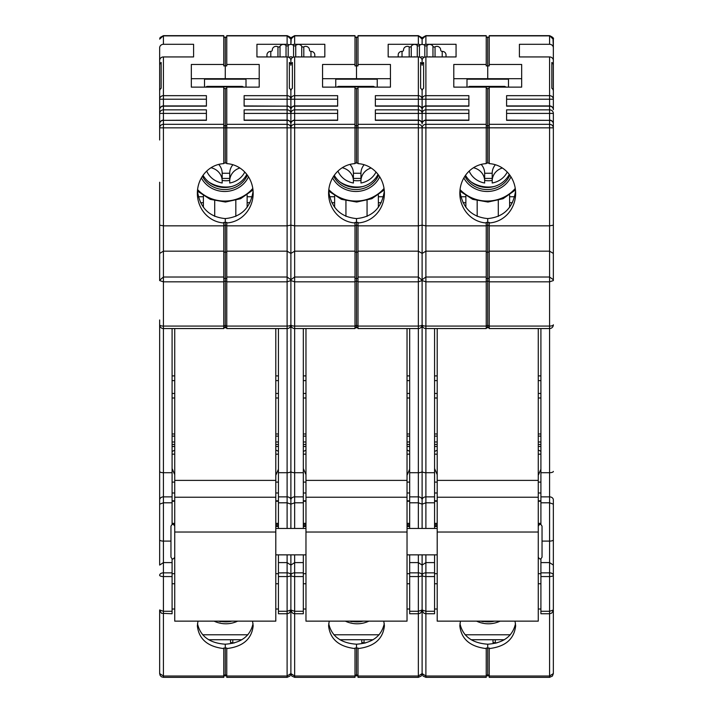 <?xml version="1.0" encoding="UTF-8"?>
<svg xmlns="http://www.w3.org/2000/svg" width="713" height="713" viewBox="0 0 713 713"><rect width="100%" height="100%" fill="white"/><g stroke="black" fill="none" stroke-linecap="round" stroke-linejoin="round"><path stroke-width="1.07" d="M538.27 526.194C539.527 523.761 540.784 523.761 542.04 526.194L542.04 557.12C540.784 559.553 539.527 559.553 538.27 557.12M174.73 557.12C173.473 559.553 172.216 559.553 170.96 557.12L170.96 526.194C172.216 523.761 173.473 523.761 174.73 526.194M266.965 56.933L266.965 54.919A3.77 3.547 0 0 1 270.788 51.372A1.506 1.417 180 0 0 272.313 49.972A3.77 3.547 0 0 1 277.954 46.835A1.506 1.417 180 0 0 280.022 46.283A3.77 3.547 0 0 1 286.029 45.489A1.506 1.417 180 0 0 288.186 45.489A3.77 3.547 0 0 1 293.578 45.489A1.506 1.417 180 0 0 295.735 45.489A3.77 3.547 0 0 1 301.733 46.283A1.506 1.417 180 0 0 303.809 46.835A3.77 3.547 0 0 1 309.451 49.946A1.506 1.417 180 0 0 310.975 51.372A3.77 3.547 0 0 1 314.789 54.919L314.789 56.933M299.415 56.933A3.77 3.547 180 0 0 297.428 56.933M292.883 57.352A3.77 3.547 180 0 0 288.881 57.352M284.327 56.933A3.77 3.547 180 0 0 282.348 56.933M220.807 621.139L220.807 621.691A20.739 19.492 180 0 1 218.436 621.139A20.739 19.492 180 0 0 220.807 621.691L220.807 621.139M228.347 621.691L228.347 621.139L228.347 621.691A20.739 19.492 180 0 0 230.718 621.139A20.739 19.492 180 0 1 228.347 621.691L228.347 621.139L228.347 621.691M214.702 200.781L214.702 216.369M203.392 207.323L203.392 195.852M275.797 369.86L275.797 369.182M275.797 328.559L275.797 621.139L174.73 621.139L174.73 532.032L275.797 532.032M247.135 195.041L247.135 207.323M235.825 216.369L235.825 200.451M174.73 532.032L174.73 328.559M275.797 480.384L174.73 480.384M244.764 172.047A20.739 19.492 180 0 1 229.72 183.009L229.72 181.004A14.492 13.618 0 0 1 239.898 168.001M229.72 181.004L229.72 178.419L222.18 178.419L222.18 173.259A14.492 13.618 180 0 0 218.713 164.427M229.72 183.009L229.72 173.259L222.18 173.259M206.708 171.111A20.739 19.492 180 0 0 222.18 183.009L222.18 180.425A20.739 19.492 180 0 0 229.72 180.425M211.021 167.751A14.492 13.618 0 0 1 222.18 181.004L222.18 180.425M231.716 186.512A30.169 28.351 0 0 1 208.731 181.958M232.919 164.73A14.492 13.618 180 0 0 229.72 173.259M246.003 87.129L246.003 78.697M204.524 87.129L204.524 78.697M246.003 79.179L204.524 79.179M203.045 175.318A24.509 23.03 180 0 0 225.219 187.483A24.509 23.03 180 0 0 246.778 174.373M243.757 87.129L243.686 87.075A1.506 1.301 128.1 0 0 242.759 86.843L242.001 86.719M207.314 86.719L206.556 86.843A1.506 1.301 -128.1 0 0 205.62 87.075L207.171 86.398M172.091 482.104L174.73 482.104M172.091 523.369L174.73 523.369M172.091 380.608L174.73 380.608M223.757 648.598L223.757 677.35L163.42 677.35L161.423 676.78L160.149 675.461L159.65 673.571L159.65 610.239M197.964 621.139L197.358 625.862C198.838 639.098 207.643 646.664 223.766 648.58L223.757 648.028L225.263 648.064L225.263 675.042L225.263 644.204C209.586 643.126 200.335 636.272 197.492 623.661M172.091 609.009L174.73 609.009M253.035 623.661C250.192 636.272 240.941 643.126 225.263 644.204L225.263 648.064L226.77 648.037L226.77 648.58C242.883 646.664 251.689 639.098 253.168 625.862L252.562 621.139M193.588 56.933L193.588 44.295L193.588 56.933L163.42 56.933L163.42 105.925L206.405 105.925L206.405 99.214L159.65 99.214L159.65 127.627L159.65 99.214A3.77 3.547 0 0 1 163.42 95.667L206.405 95.667L206.405 106.148L163.42 106.148L163.42 109.855L206.405 109.855L206.405 120.337L163.42 120.337L163.42 225.834L223.757 225.834L223.757 328.559L163.42 328.559L163.42 326.082L223.757 326.082M159.65 197.947L159.65 280.343L159.65 225.174L163.42 225.834L163.42 251.172L223.757 251.172M160.042 37.718L159.659 39.117L163.42 35.65L223.757 35.65L223.757 64.473L191.325 64.473L191.325 87.129L223.757 87.129L223.757 163.616A29.696 27.905 -90 0 0 197.358 193.294A29.696 27.905 -90 0 0 223.757 222.946L223.757 225.834M226.77 327.73L223.757 327.82M193.588 44.295L163.42 44.295A3.77 3.547 180 0 0 159.65 47.842L159.65 60.48A3.77 3.547 0 0 1 163.42 56.933M226.77 163.09A29.696 27.905 -90 0 0 225.263 163.045L225.263 88.546L225.263 163.045A29.696 27.905 -90 0 0 223.757 163.09M252.99 189.961L240.584 198.722L225.486 202.037L210.237 199.346L197.439 191.102C200.023 207.911 209.301 217.082 225.263 218.579L225.263 225.566L225.263 218.579C241.226 217.082 250.504 207.911 253.097 191.084M223.757 222.42L223.757 222.946L223.757 222.403L226.77 222.394L226.77 222.946A29.696 27.905 -90 0 0 253.168 193.294A29.696 27.905 -90 0 0 226.761 163.633L226.77 87.129L259.202 87.129L259.202 64.473L226.77 64.473L226.77 35.65L287.107 35.65C290.316 37.005 291.572 38.154 290.877 39.099L290.485 37.718M223.757 64.473L223.757 65.89L225.263 65.89L225.263 37.156L225.263 78.697L191.325 78.697M259.202 78.697L225.263 78.697L225.263 65.89L226.77 65.89L226.77 64.473M172.091 492.986L174.73 492.986M172.091 500.811L174.73 500.811M172.091 397.997L174.73 397.997M172.091 393.46L174.73 393.46M200.567 202.697L203.392 202.697M225.263 326.919L225.263 225.566L223.757 225.566M230.54 639.73L230.54 642.538L234.319 642.974M172.091 558.849L172.091 562.593L163.42 562.593L159.65 565.079L159.65 319.959M159.65 225.174L159.65 182.243M159.65 123.884A3.77 3.547 0 0 1 163.42 120.337L206.405 120.114L206.405 113.403L163.42 113.403L163.42 120.114A3.77 3.77 0 0 0 159.65 123.884L159.65 139.998M159.65 113.403L163.42 113.403L163.42 109.855A3.77 3.547 180 0 0 159.65 113.403L159.65 109.695A3.77 3.547 -0 0 1 163.42 106.148L163.42 105.925A3.77 3.77 0 0 0 159.65 109.695M159.65 99.214L159.65 91.095A3.77 3.547 0 0 1 161.156 88.26L161.156 62.468A3.77 3.547 180 0 0 159.65 65.302L159.65 91.095M159.65 550.516L159.65 565.079M159.65 541.827L159.65 499.902A3.77 3.021 0 0 1 163.42 496.872L163.42 502.799L172.091 502.799L172.091 496.872L163.42 496.872L163.42 472.71L172.091 472.71L172.091 496.872M172.091 572.851L172.091 576.559L163.42 576.559A3.77 1.292 180 0 1 159.65 575.275A3.77 2.424 180 0 1 163.42 572.851L172.091 572.851L172.091 562.593M159.65 609.971L163.42 611.282L163.42 677.35M225.263 675.71L225.263 675.042L225.263 675.844L223.757 675.844M159.65 494.082L159.65 474.751M159.65 472.434L159.65 453.094M159.65 65.302L159.65 60.48M172.091 576.559L172.091 613.75L161.646 613.314M172.091 328.559L172.091 472.71M172.091 502.799L172.091 524.465M172.091 501.257L174.73 501.257M159.65 253.427L163.42 251.172L163.42 281.84L159.65 280.565M198.357 196.743L203.392 196.743M223.757 88.546L226.77 88.546M161.156 88.26L161.156 62.468M159.667 610.364L161.29 613.091M223.757 676.013L163.42 676.013L159.65 673.571M223.757 124.312L163.42 124.312C161.12 124.517 159.864 125.693 159.65 127.85L287.107 127.832L287.107 120.337L244.122 120.337L244.122 109.855L287.107 109.855L287.107 106.148L244.122 106.148L244.122 95.667L287.107 95.667A3.77 3.547 0 0 1 290.886 99.214L290.886 280.343L290.886 253.427L287.107 251.172L287.107 127.832L290.886 127.85C290.663 125.693 289.407 124.517 287.107 124.312L226.77 124.312M223.757 277.027L163.42 277.027L159.659 280.218M225.263 327.82L225.263 327.053L226.77 327.053M172.091 611.282L163.42 611.282L163.42 502.799L159.65 504.144M226.77 225.566L225.263 225.566L225.263 252.072L223.757 252.072M223.757 648.055L223.757 648.58M278.435 528.458L278.435 502.799L287.107 502.799L287.107 496.872L278.435 496.872L278.435 472.71L287.107 472.71L287.107 328.559L226.77 328.559L226.77 222.946M290.886 453.094L290.886 471.418A3.77 1.292 0 0 1 287.107 472.71L287.107 496.872A3.77 3.021 0 0 1 290.886 499.902L290.886 280.628L290.886 528.458L290.886 504.144L287.107 502.799L287.107 528.458M290.877 280.619L290.752 279.63L287.107 277.027L287.107 251.172L226.77 251.172M290.886 123.884A3.77 3.77 0 0 0 287.107 120.114L287.107 120.337A3.77 3.547 180 0 1 290.886 123.884A3.77 3.547 0 0 1 294.656 120.337L337.641 120.114L337.641 113.403L294.656 113.403L294.656 120.114A3.77 3.77 0 0 0 290.886 123.884L290.886 109.695A3.77 3.77 0 0 0 287.107 105.925L287.107 56.933A3.77 3.547 0 0 1 290.886 60.48L290.886 65.302A3.77 3.547 180 0 0 289.371 62.468L289.371 88.26A3.77 3.547 0 0 1 290.886 91.095L290.886 99.214A3.77 3.547 0 0 1 294.656 95.667L337.641 95.667L337.641 106.148L294.656 106.148L294.656 109.855L337.641 109.855L337.641 120.337L294.656 120.337L294.656 281.84L290.886 280.565L287.107 281.84L287.107 277.027L226.77 277.027M275.797 523.369L278.435 523.369M275.797 482.104L278.435 482.104M275.797 380.608L278.435 380.608M287.107 56.933L256.938 56.933L256.938 44.295L256.938 56.933M289.113 44.839A3.77 3.547 180 0 0 287.107 44.295L256.938 44.295M226.77 225.834L287.107 225.834L290.886 225.174L290.886 127.85C291.1 125.693 292.357 124.517 294.656 124.312L354.994 124.312L354.994 163.616A29.696 27.905 -90 0 0 328.595 193.294A29.696 27.905 -90 0 0 354.994 222.946L354.994 328.559L294.656 328.559L294.656 326.082L354.994 326.082M226.77 252.072L225.263 252.072L225.263 327.053L223.757 327.053M275.797 609.009L278.435 609.009M226.77 676.013L287.107 676.013L287.107 613.75L278.435 613.75L278.435 572.851L287.107 572.851L287.107 562.593L290.886 565.079L290.886 554.857L290.886 609.971L294.656 611.282L294.656 676.013L290.886 673.571L290.886 610.239L290.886 673.571L287.107 676.013L287.107 677.35L226.77 677.35L226.77 648.598M275.797 526.497L278.435 526.497M275.797 492.986L278.435 492.986M275.797 500.811L278.435 500.811M275.797 393.46L278.435 393.46M275.797 397.997L278.435 397.997M247.135 202.697L249.969 202.697M232.803 643.358L232.803 639.73M287.107 554.857L287.107 562.593L278.435 562.593L278.435 554.857M290.886 599.018L290.886 609.178M289.237 613.091L287.107 613.75L287.107 611.282L290.886 609.971L290.886 575.275A3.77 1.292 180 0 1 287.107 576.559L278.435 576.559M290.886 99.214L244.122 99.214L244.122 105.925L287.107 106.148A3.77 3.547 180 0 1 290.886 109.695A3.77 3.547 -0 0 1 294.656 106.148L294.656 105.925A3.77 3.77 0 0 0 290.886 109.695L290.886 91.095A3.77 3.547 0 0 1 292.392 88.26L292.392 62.468A3.77 3.547 180 0 0 290.886 65.302L290.886 60.48A3.77 3.547 0 0 1 294.656 56.933L294.656 105.925L337.641 105.925L337.641 99.214L290.886 99.214L290.886 127.627M303.328 328.559L303.328 496.872L294.656 496.872A3.77 3.021 0 0 0 290.886 499.902L290.886 472.434M291.278 37.718L290.886 44.429L290.868 39.099L287.107 35.65M278.435 562.593L278.435 572.851M278.435 496.872L278.435 502.799M278.435 472.71L278.435 328.559M275.797 501.257L278.435 501.257M247.135 196.743L252.17 196.743M244.122 120.114L244.122 113.403L287.107 113.403L287.107 120.114L244.122 120.114M289.371 62.468L289.371 88.26M289.335 613.011L290.877 610.203M290.334 37.459L287.107 35.998M352.044 621.139L352.044 621.691A20.739 19.492 180 0 1 349.673 621.139A20.739 19.492 180 0 0 352.044 621.691L352.044 621.139M359.584 621.691L359.584 621.139L359.584 621.691A20.739 19.492 180 0 0 361.954 621.139A20.739 19.492 180 0 1 359.584 621.691M345.939 200.781L345.939 216.369M334.629 207.323L334.629 195.852M407.034 369.86L407.034 369.182M407.034 328.559L407.034 621.139L305.966 621.139L305.966 532.032L407.034 532.032M378.371 195.041L378.371 207.323M367.061 216.369L367.061 200.451M305.966 532.032L305.966 328.559M407.034 480.384L305.966 480.384M376.001 172.047A20.739 19.492 180 0 1 360.956 183.009L360.956 181.004A14.492 13.618 0 0 1 371.134 168.001M360.956 181.004L360.956 178.419L353.416 178.419L353.416 173.259A14.492 13.618 180 0 0 349.949 164.427M360.956 178.419L360.956 173.259L353.416 173.259M337.944 171.111A20.739 19.492 180 0 0 353.416 183.009L353.416 178.419M342.258 167.751A14.492 13.618 0 0 1 353.416 181.004M362.953 186.512A30.169 28.351 0 0 1 339.967 181.958M353.416 183.009L353.416 180.425A20.739 19.492 180 0 0 360.956 180.425M364.156 164.73A14.492 13.618 180 0 0 360.956 173.259M377.239 87.129L377.239 78.697M335.761 87.129L335.761 78.697M377.239 79.179L335.761 79.179M334.281 175.318A24.509 23.03 180 0 0 356.455 187.483A24.509 23.03 180 0 0 378.015 174.373M373.38 86.398L374.922 87.075A1.506 1.301 128.1 0 0 373.995 86.843L373.238 86.719M338.55 86.719L337.793 86.843A1.506 1.301 -128.1 0 0 336.857 87.075L338.408 86.398M303.328 482.104L305.966 482.104M303.328 523.369L305.966 523.369M303.328 380.608L305.966 380.608M354.994 648.598L354.994 677.35L294.656 677.35L291.795 676.04L290.886 673.571L289.968 676.04L287.107 677.35M329.201 621.139L328.595 625.862C330.074 639.098 338.88 646.664 355.003 648.58L354.994 648.028L356.5 648.064L356.5 675.042L356.5 644.204C340.823 643.126 331.572 636.272 328.729 623.661M303.328 609.009L305.966 609.009M384.271 623.661C381.428 636.272 372.177 643.126 356.5 644.204L356.5 648.064L358.006 648.037L358.006 648.58C374.12 646.664 382.926 639.098 384.405 625.862L383.799 621.139M354.994 251.172L294.656 251.172L290.886 253.427L290.886 225.174L294.656 225.834L354.994 225.834M358.006 327.73L354.994 327.82M290.895 39.126L294.656 35.65L354.994 35.65L354.994 64.473L322.561 64.473L322.561 87.129L354.994 87.129L354.994 124.312M324.825 44.295L324.825 56.933L324.825 44.295L294.656 44.295A3.77 3.547 180 0 0 292.651 44.839M324.825 56.933L294.656 56.933M358.006 163.09A29.696 27.905 -90 0 0 356.5 163.045L356.5 88.546L356.5 163.045A29.696 27.905 -90 0 0 354.994 163.09M328.666 191.084C331.26 207.911 340.538 217.082 356.5 218.579L356.5 225.566L356.5 218.579C372.462 217.082 381.74 207.911 384.334 191.084M354.994 222.42L354.994 222.946L354.994 222.403L358.006 222.394L358.006 222.946A29.696 27.905 -90 0 0 384.405 193.294A29.696 27.905 -90 0 0 357.997 163.633L358.006 87.129L390.439 87.129L390.439 64.473L358.006 64.473L358.006 35.65L418.344 35.65L421.552 37.441L422.114 39.099L421.722 37.718M354.994 64.473L354.994 65.89L356.5 65.89L356.5 37.156L356.5 78.697L322.561 78.697M390.439 78.697L356.5 78.697L356.5 65.89L358.006 65.89L358.006 64.473M303.328 492.986L305.966 492.986M303.328 500.811L305.966 500.811M303.328 397.997L305.966 397.997M303.328 393.46L305.966 393.46M331.795 202.697L334.629 202.697M303.328 526.497L305.966 526.497M356.5 326.919L356.5 225.566L354.994 225.566M361.776 639.73L361.776 642.538L365.555 642.974M303.328 554.857L303.328 562.593L294.656 562.593L290.886 565.079L290.886 575.275A3.77 1.292 180 0 0 294.656 576.559L294.656 611.282L303.328 611.282L303.328 613.75L294.184 613.724L292.526 613.091M290.886 113.403L290.886 113.403A3.77 3.547 180 0 0 287.107 109.855L287.107 113.403L294.656 113.403L294.656 109.855A3.77 3.547 180 0 0 290.886 113.403M356.5 675.71L356.5 675.042L356.5 675.844L354.994 675.844M294.656 554.857L294.656 572.851L303.328 572.851L303.328 562.593M303.328 572.851L303.328 611.282M354.994 281.84L294.656 281.84L294.656 326.082A3.77 1.292 0 0 1 290.886 324.789A3.77 3.77 0 0 1 287.107 328.559L287.107 326.082A3.77 1.292 0 0 0 290.886 324.789A3.77 3.77 0 0 0 294.656 328.559L294.656 502.799L303.328 502.799L303.328 496.872M303.328 502.799L303.328 528.458M303.328 501.257L305.966 501.257M354.994 676.013L294.656 676.013L294.656 677.35M329.593 196.743L334.629 196.743M354.994 88.546L358.006 88.546M292.392 88.26L292.392 62.468M409.672 528.458L409.672 502.799L418.344 502.799L418.344 496.872L409.672 496.872L409.672 472.71L418.344 472.71L418.344 328.559L358.006 328.559L358.006 225.834L418.344 225.834L418.344 120.337L375.359 120.337L375.359 109.855L418.344 109.855L418.344 106.148L375.359 106.148L375.359 95.667L418.344 95.667L418.344 56.933A3.77 3.547 0 0 1 422.114 60.48L422.114 65.302A3.77 3.547 180 0 0 420.608 62.468L420.608 88.26A3.77 3.547 0 0 1 422.114 91.095L422.114 99.214A3.77 3.547 0 0 1 425.893 95.667L468.878 95.667L468.878 106.148L425.893 106.148L425.893 109.855L468.878 109.855L468.878 120.337L425.893 120.337L425.893 124.312C423.593 124.517 422.337 125.693 422.114 127.85L422.114 225.174L422.114 127.85L290.886 127.85M354.994 277.027L294.656 277.027L291.011 279.63L290.886 280.369M356.5 327.82L356.5 327.053L358.006 327.053M294.656 528.458L294.656 502.799L290.886 504.144M358.006 225.566L356.5 225.566L356.5 252.072L354.994 252.072M354.994 648.055L354.994 648.58M422.114 453.094L422.114 471.418A3.77 1.292 0 0 1 418.344 472.71L418.344 496.872A3.77 3.021 0 0 1 422.114 499.902L422.114 280.628L422.114 528.458L422.114 504.144L418.344 502.799L418.344 528.458M422.114 319.959L422.105 280.218L418.344 277.027L418.344 225.834L422.114 225.174L422.114 280.343L422.114 253.427L418.344 251.172L358.006 251.172M422.515 37.718L422.132 39.117L425.893 35.65L486.23 35.65L486.23 64.473L453.798 64.473L453.798 87.129L486.23 87.129L486.23 124.312L425.893 124.312L425.893 281.84L422.114 280.565L418.344 281.84L418.344 277.027L358.006 277.027M407.034 523.369L409.672 523.369M407.034 482.104L409.672 482.104M407.034 380.608L409.672 380.608M418.344 56.933L388.175 56.933L388.175 44.295L388.175 56.933M420.349 44.839A3.77 3.547 180 0 0 418.344 44.295L388.175 44.295M358.006 225.834L358.006 222.946M358.006 252.072L356.5 252.072L356.5 327.053L354.994 327.053M407.034 609.009L409.672 609.009M358.006 676.013L418.344 676.013L418.344 613.75L409.672 613.75L409.672 572.851L418.344 572.851L418.344 562.593L422.114 565.079L422.114 554.857L422.114 609.971L425.893 611.282L425.893 676.013L422.114 673.571L422.114 610.239L422.114 673.571L418.344 676.013L418.344 677.35L358.006 677.35L358.006 648.598M407.034 526.497L409.672 526.497M407.034 492.986L409.672 492.986M407.034 500.811L409.672 500.811M407.034 393.46L409.672 393.46M407.034 397.997L409.672 397.997M378.371 202.697L381.205 202.697M364.04 643.358L364.04 639.73M418.344 554.857L418.344 562.593L409.672 562.593L409.672 554.857M420.474 613.091L418.344 613.75L418.344 611.282L422.114 609.971L422.114 575.275A3.77 1.292 180 0 1 418.344 576.559L409.672 576.559M422.114 99.214L422.114 91.095A3.77 3.547 0 0 1 423.629 88.26L423.629 62.468A3.77 3.547 180 0 0 422.114 65.302L422.114 60.48A3.77 3.547 0 0 1 425.893 56.933L425.893 105.925L468.878 105.925L468.878 99.214L375.359 99.214L375.359 105.925L418.344 105.925L418.344 95.667A3.77 3.547 0 0 1 422.114 99.214L422.114 109.695A3.77 3.547 180 0 0 418.344 106.148L418.344 105.925A3.77 3.77 0 0 1 422.114 109.695A3.77 3.547 -0 0 1 425.893 106.148L425.893 105.925A3.77 3.77 0 0 0 422.114 109.695L422.114 113.403A3.77 3.547 180 0 0 418.344 109.855L418.344 113.403L375.359 113.403L375.359 120.114L418.344 120.114L418.344 113.403L425.893 113.403L425.893 120.114L468.878 120.114L468.878 113.403L425.893 113.403L425.893 109.855A3.77 3.547 180 0 0 422.114 113.403L422.114 123.884A3.77 3.547 180 0 0 418.344 120.337L418.344 120.114A3.77 3.77 0 0 1 422.114 123.884A3.77 3.547 0 0 1 425.893 120.337L425.893 120.114A3.77 3.77 0 0 0 422.114 123.884M486.23 124.312L486.23 127.832L422.114 127.85L422.114 182.243L422.114 127.85C421.9 125.693 420.643 124.517 418.344 124.312L358.006 124.312M422.114 474.751L422.114 494.082M422.114 609.178L422.114 599.018M422.123 39.117L422.114 44.429L422.105 39.099L418.344 35.65M409.672 562.593L409.672 572.851M409.672 496.872L409.672 502.799M409.672 472.71L409.672 328.559M407.034 501.257L409.672 501.257M378.371 196.743L383.407 196.743M420.608 62.468L420.608 88.26M420.572 613.011L422.114 610.203M418.344 677.35L421.205 676.04L422.114 673.66M421.57 37.459L418.344 35.998M483.28 621.139L483.28 621.691A20.739 19.492 180 0 1 480.91 621.139A20.739 19.492 180 0 0 483.28 621.691L483.28 621.139M490.82 621.691L490.82 621.139L490.82 621.691A20.739 19.492 180 0 0 493.191 621.139A20.739 19.492 180 0 1 490.82 621.691M477.175 200.781L477.175 216.369M465.865 207.323L465.865 195.852M538.27 369.86L538.27 369.182M538.27 328.559L538.27 621.139L437.203 621.139L437.203 532.032L538.27 532.032M509.608 195.041L509.608 207.323M498.298 216.369L498.298 200.451M437.203 532.032L437.203 328.559M538.27 480.384L437.203 480.384M507.237 172.047A20.739 19.492 180 0 1 492.193 183.009L492.193 181.004A14.492 13.618 0 0 1 502.371 168.001M492.193 181.004L492.193 178.419L484.653 178.419L484.653 173.259A14.492 13.618 180 0 0 481.186 164.427M492.193 183.009L492.193 173.259L484.653 173.259M469.181 171.111A20.739 19.492 180 0 0 484.653 183.009L484.653 178.419M473.494 167.751A14.492 13.618 0 0 1 484.653 181.004L484.653 180.425A20.739 19.492 180 0 0 492.193 180.425M494.189 186.512A30.169 28.351 0 0 1 471.204 181.958M495.392 164.73A14.492 13.618 180 0 0 492.193 173.259M508.476 87.129L508.476 78.697M466.997 87.129L466.997 78.697M508.476 79.179L466.997 79.179M465.518 175.318A24.509 23.03 180 0 0 487.692 187.483A24.509 23.03 180 0 0 509.251 174.373M504.617 86.398L506.159 87.075A1.506 1.301 128.1 0 0 505.232 86.843L504.474 86.719M469.778 86.719L469.029 86.843A1.506 1.301 -128.1 0 0 468.093 87.075L469.644 86.398M434.565 482.104L437.203 482.104M434.565 523.369L437.203 523.369M434.565 380.608L437.203 380.608M486.23 648.598L486.23 677.35L425.893 677.35L423.032 676.04L422.114 673.571M460.438 621.139L459.832 625.862C461.311 639.098 470.117 646.664 486.239 648.58L486.23 648.028L487.737 648.064L487.737 675.042L487.737 644.204C472.059 643.126 462.808 636.272 459.965 623.661M434.565 609.009L437.203 609.009M515.508 623.661C512.665 636.272 503.414 643.126 487.737 644.204L487.737 648.064L489.243 648.037L489.243 648.58C505.357 646.664 514.162 639.098 515.642 625.862L515.036 621.139M486.23 251.172L425.893 251.172L422.114 253.427L422.114 225.174L425.893 225.834L486.23 225.834L486.23 328.559L425.893 328.559L425.893 326.082L486.23 326.082M486.23 163.09A29.696 27.905 -90 0 1 487.737 163.045L487.737 127.832L486.23 127.832L486.23 163.616A29.696 27.905 -90 0 0 459.832 193.294A29.696 27.905 -90 0 0 486.23 222.946L486.23 225.834M489.243 327.73L486.23 327.82M456.062 44.295L456.062 56.933L456.062 44.295L425.893 44.295A3.77 3.547 180 0 0 423.887 44.839M456.062 56.933L425.893 56.933M489.243 125.729L487.737 125.729L487.737 88.546L487.737 127.832L487.737 125.729L486.23 125.729M459.903 191.084C462.496 207.911 471.774 217.082 487.737 218.579L487.737 225.566L487.737 218.579C503.699 217.082 512.977 207.911 515.561 191.084M486.23 222.42L486.23 222.946L486.23 222.403L489.243 222.394L489.243 222.946A29.696 27.905 -90 0 0 515.642 193.294A29.696 27.905 -90 0 0 489.234 163.633L489.243 87.129L521.675 87.129L521.675 64.473L489.243 64.473L489.243 35.65L549.58 35.65C552.762 37.121 554.01 38.27 553.341 39.099L553.35 47.842L552.958 37.718M486.23 64.473L486.23 65.89L487.737 65.89L487.737 37.156L487.737 78.697L453.798 78.697M521.675 78.697L487.737 78.697L487.737 65.89L489.243 65.89L489.243 64.473M434.565 492.986L437.203 492.986M434.565 500.811L437.203 500.811M434.565 397.997L437.203 397.997M434.565 393.46L437.203 393.46M463.031 202.697L465.865 202.697M434.565 526.497L437.203 526.497M487.737 326.919L487.737 225.566L486.23 225.566M493.013 639.73L493.013 642.538L496.783 642.974M434.565 554.857L434.565 562.593L425.893 562.593L422.114 565.079L422.114 575.275A3.77 1.292 180 0 0 425.893 576.559L425.893 611.282L434.565 611.282L434.565 613.75L425.411 613.724L423.763 613.091M487.737 675.71L487.737 675.042L487.737 675.844L486.23 675.844M422.114 197.947L422.114 280.343M425.893 554.857L425.893 572.851L434.565 572.851L434.565 562.593M434.565 572.851L434.565 611.282M434.565 328.559L434.565 496.872L425.893 496.872L425.893 502.799L434.565 502.799L434.565 496.872M434.565 502.799L434.565 528.458M434.565 501.257L437.203 501.257M486.23 676.013L425.893 676.013L425.893 677.35M460.83 196.743L465.865 196.743M486.23 88.546L489.243 88.546M423.629 88.26L423.629 62.468M486.23 277.027L425.893 277.027L422.248 279.63L422.123 280.369M487.737 327.82L487.737 327.053L489.243 327.053M425.893 528.458L425.893 502.799L422.114 504.144M489.243 225.566L487.737 225.566L487.737 252.072L486.23 252.072M486.23 648.055L486.23 648.58M540.909 524.465L540.909 502.799L549.58 502.799L549.58 496.872L540.909 496.872L540.909 472.71L549.58 472.71L549.58 328.559L489.243 328.559L489.243 222.946M553.35 471.418A3.77 1.292 0 0 1 549.58 472.71L549.58 496.872A3.77 3.021 0 0 1 553.35 499.902L553.35 599.018M489.243 326.082L549.58 326.082A3.77 1.292 0 0 0 553.35 324.789A3.77 3.77 0 0 1 549.58 328.559L549.58 281.84L553.35 280.565L553.226 279.63L549.58 277.027L549.58 120.337L506.595 120.337L506.595 109.855L549.58 109.855L549.58 106.148L506.595 106.148L506.595 95.667L549.58 95.667A3.77 3.547 0 0 1 553.35 99.214L553.35 109.695A3.77 3.547 180 0 0 549.58 106.148L549.58 99.214L506.595 99.214L506.595 105.925L549.58 105.925A3.77 3.77 0 0 1 553.35 109.695M538.27 523.369L540.909 523.369M538.27 482.104L540.909 482.104M538.27 380.608L540.909 380.608M519.412 44.295L549.58 44.295A3.77 3.547 180 0 1 553.35 47.842L553.35 65.302A3.77 3.547 180 0 0 551.844 62.468L551.844 88.26A3.77 3.547 0 0 1 553.35 91.095L553.35 99.214L549.58 99.214L549.58 56.933L519.412 56.933L519.412 44.295L519.412 56.933M489.243 225.834L549.58 225.834L553.35 225.174L553.35 280.343L553.35 253.427L549.58 251.172L489.243 251.172M489.243 252.072L487.737 252.072L487.737 327.053L486.23 327.053M489.243 163.09A29.696 27.905 -90 0 0 487.737 163.045L487.737 127.832L553.35 127.85L553.35 225.174M538.27 609.009L540.909 609.009M553.35 610.239L553.35 673.571L549.58 676.013L549.58 677.35L489.243 677.35L489.243 648.598M538.27 492.986L540.909 492.986M538.27 500.811L540.909 500.811M538.27 393.46L540.909 393.46M538.27 397.997L540.909 397.997M509.608 202.697L512.433 202.697M495.277 643.358L495.277 639.73M489.243 676.013L549.58 676.013L549.58 613.75L540.909 613.75L540.909 572.851L549.58 572.851L549.58 562.593L540.909 562.593L540.909 558.849M551.71 613.091L549.58 613.75L549.58 572.851A3.77 2.424 -0 0 1 553.35 575.275L553.35 575.275A3.77 1.292 180 0 1 549.58 576.559L540.909 576.559M553.35 113.403L506.595 113.403L506.595 120.114L549.58 120.337A3.77 3.547 180 0 1 553.35 123.884L553.35 127.627L553.35 123.884A3.77 3.77 0 0 0 549.58 120.114L549.58 109.855A3.77 3.547 180 0 1 553.35 113.403L553.35 182.243M553.35 139.998L553.35 127.85C553.136 125.693 551.88 124.517 549.58 124.312L489.243 124.312M540.909 611.282L549.58 611.282L553.35 609.971M553.35 91.095L553.35 65.302M553.35 609.178L553.35 560.445M553.35 540.909L553.35 504.144L549.58 502.799L549.58 541.105A3.77 1.292 0 0 0 553.35 539.821M540.909 562.593L540.909 572.851M540.909 496.872L540.909 502.799M540.909 472.71L540.909 328.559M538.27 501.257L540.909 501.257M489.243 281.84L549.58 281.84L549.58 277.027L489.243 277.027M553.35 39.42L549.58 35.65M509.608 196.743L514.643 196.743M549.58 56.933A3.77 3.547 0 0 1 553.35 60.48M551.844 62.468L551.844 88.26M542.04 541.105L549.58 541.105L549.58 562.593L553.35 565.079M398.202 56.933L398.202 54.919A3.77 3.547 0 0 1 402.025 51.372A1.506 1.417 180 0 0 403.549 49.972A3.77 3.547 0 0 1 409.191 46.835A1.506 1.417 180 0 0 411.258 46.283A3.77 3.547 0 0 1 417.265 45.489A1.506 1.417 180 0 0 419.422 45.489A3.77 3.547 0 0 1 424.814 45.489A1.506 1.417 180 0 0 426.962 45.489A3.77 3.547 0 0 1 432.969 46.283A1.506 1.417 180 0 0 435.046 46.835A3.77 3.547 0 0 1 440.679 49.946A1.506 1.417 180 0 0 442.212 51.372A3.77 3.547 0 0 1 446.026 54.919L446.026 56.933M430.652 56.933A3.77 3.547 180 0 0 428.665 56.933M424.119 57.352A3.77 3.547 180 0 0 420.109 57.352M415.563 56.933A3.77 3.547 180 0 0 413.585 56.933M310.975 51.372L310.975 56.933M301.733 46.283L301.733 56.933M303.809 46.835L303.809 56.933M293.578 45.489L293.578 57.085M295.735 45.489L295.735 56.933M286.029 45.489L286.029 56.933M288.186 45.489L288.186 57.085M277.954 46.835L277.954 56.933M280.022 46.283L280.022 56.933M270.788 51.372L270.788 56.933M174.73 454.306A4.902 4.554 156.7 0 0 172.091 454.333A4.902 4.554 156.7 0 1 174.73 454.306M275.797 454.404A4.902 4.554 23.4 0 1 278.435 454.261A4.902 4.554 23.4 0 0 275.797 454.404M174.73 497.237L275.797 497.237M225.869 623.786A26.024 24.456 0 0 1 214.096 621.139A26.024 24.456 0 0 0 225.869 623.786A26.024 24.456 0 0 0 237.643 621.139A26.024 24.456 0 0 1 225.869 623.786M202.635 634.775L247.892 634.775L202.635 634.775M225.869 621.852A24.509 23.03 180 0 0 231.921 621.139A24.509 23.03 180 0 1 225.869 621.852A24.509 23.03 180 0 1 220.807 621.353A24.509 23.03 180 0 0 225.869 621.852M243.169 87.129A9.055 3.093 180 0 1 242.759 86.843L206.556 86.843A9.055 3.093 180 0 1 206.146 87.129M248.498 176.833A26.024 24.456 0 0 1 225.308 191.476A26.024 24.456 0 0 1 201.369 177.947M197.572 189.605A36.203 34.019 180 0 0 252.794 188.437M202.43 176.218A24.509 23.03 180 0 0 225.263 189.542A24.509 23.03 180 0 0 247.375 175.166M172.091 583.751L174.73 583.751M159.65 471.418A3.77 1.292 0 0 0 163.42 472.71L163.42 328.559A3.77 3.77 0 0 1 159.65 324.789A3.77 1.292 0 0 0 163.42 326.082L163.42 281.84L223.757 281.84M163.42 44.295L163.42 35.873L223.757 35.873M172.091 433.976L174.73 433.976M159.65 539.821A3.77 1.292 180 0 0 163.42 541.105L170.96 541.105M226.77 37.29L223.757 37.29M226.77 125.729L223.757 125.729M226.77 325.565L223.757 325.565M226.77 281.323L223.757 281.323M226.77 278.444L223.757 278.444M226.77 675.042L223.757 675.042M174.73 441.98L172.091 441.98M174.73 446.49L172.091 446.49M226.77 326.082L287.107 326.082L287.107 281.84L226.77 281.84M287.107 44.295L287.107 35.873L226.77 35.873M275.797 583.751L278.435 583.751M275.797 525.837L278.435 525.837M275.797 433.976L278.435 433.976M278.435 611.282L287.107 611.282L287.107 572.851A3.77 2.424 -0 0 1 290.886 575.275A3.77 2.424 180 0 1 294.656 572.851L294.656 576.559L303.328 576.559M278.435 446.49L275.797 446.49M275.797 441.98L278.435 441.98M305.966 454.306A4.902 4.554 156.7 0 0 303.328 454.333A4.902 4.554 156.7 0 1 305.966 454.306M407.034 454.404A4.902 4.554 23.4 0 1 409.672 454.261A4.902 4.554 23.4 0 0 407.034 454.404M305.966 497.237L407.034 497.237M357.106 623.786A26.024 24.456 0 0 1 345.333 621.139A26.024 24.456 0 0 0 357.106 623.786A26.024 24.456 0 0 0 368.879 621.139A26.024 24.456 0 0 1 357.106 623.786M333.871 634.775L379.129 634.775L333.871 634.775M357.106 621.852A24.509 23.03 180 0 0 363.158 621.139A24.509 23.03 180 0 1 357.106 621.852A24.509 23.03 180 0 1 352.044 621.353A24.509 23.03 180 0 0 357.106 621.852M374.405 87.129A9.055 3.093 180 0 1 373.995 86.843L337.793 86.843A9.055 3.093 180 0 1 337.383 87.129M379.735 176.833A26.024 24.456 0 0 1 356.545 191.476A26.024 24.456 0 0 1 332.606 177.947M328.809 189.605A36.203 34.019 180 0 0 384.031 188.437M333.666 176.218A24.509 23.03 180 0 0 356.5 189.542A24.509 23.03 180 0 0 378.612 175.166M303.328 583.751L305.966 583.751M294.656 44.295L294.656 35.873L354.994 35.873M303.328 525.837L305.966 525.837M303.328 433.976L305.966 433.976M290.886 471.418A3.77 1.292 0 0 0 294.656 472.71L303.328 472.71M358.006 37.29L354.994 37.29M358.006 125.729L354.994 125.729M358.006 325.565L354.994 325.565M358.006 281.323L354.994 281.323M358.006 278.444L354.994 278.444M358.006 675.042L354.994 675.042M305.966 441.98L303.328 441.98M305.966 446.49L303.328 446.49M358.006 326.082L418.344 326.082A3.77 1.292 0 0 0 422.114 324.789A3.77 3.77 0 0 1 418.344 328.559L418.344 281.84L358.006 281.84M418.344 44.295L418.344 35.873L358.006 35.873M407.034 583.751L409.672 583.751M407.034 525.837L409.672 525.837M407.034 433.976L409.672 433.976M409.672 611.282L418.344 611.282L418.344 572.851A3.77 2.424 -0 0 1 422.114 575.275A3.77 2.424 180 0 1 425.893 572.851L425.893 576.559L434.565 576.559M409.672 446.49L407.034 446.49M407.034 441.98L409.672 441.98M437.203 454.306A4.902 4.554 156.7 0 0 434.565 454.333A4.902 4.554 156.7 0 1 437.203 454.306M538.27 454.404A4.902 4.554 23.4 0 1 540.909 454.261A4.902 4.554 23.4 0 0 538.27 454.404M437.203 497.237L538.27 497.237M488.343 623.786A26.024 24.456 0 0 1 476.569 621.139A26.024 24.456 0 0 0 488.343 623.786A26.024 24.456 0 0 0 500.116 621.139A26.024 24.456 0 0 1 488.343 623.786M465.108 634.775L510.365 634.775L465.108 634.775M488.343 621.852A24.509 23.03 180 0 0 494.394 621.139A24.509 23.03 180 0 1 488.343 621.852A24.509 23.03 180 0 1 483.28 621.353A24.509 23.03 180 0 0 488.343 621.852M505.642 87.129A9.055 3.093 180 0 1 505.232 86.843L469.029 86.843A9.055 3.093 180 0 1 468.61 87.129M510.971 176.833A26.024 24.456 0 0 1 487.781 191.476A26.024 24.456 0 0 1 463.842 177.947M460.045 189.605A36.203 34.019 180 0 0 515.267 188.437M464.903 176.218A24.509 23.03 180 0 0 487.737 189.542A24.509 23.03 180 0 0 509.848 175.166M434.565 583.751L437.203 583.751M422.114 471.418A3.77 1.292 0 0 0 425.893 472.71L425.893 328.559A3.77 3.77 0 0 1 422.114 324.789A3.77 1.292 0 0 0 425.893 326.082L425.893 281.84L486.23 281.84M425.893 44.295L425.893 35.873L486.23 35.873M434.565 525.837L437.203 525.837M434.565 433.976L437.203 433.976M422.114 499.902A3.77 3.021 0 0 1 425.893 496.872L425.893 472.71L434.565 472.71M489.243 37.29L486.23 37.29M489.243 325.565L486.23 325.565M489.243 281.323L486.23 281.323M489.243 278.444L486.23 278.444M489.243 675.042L486.23 675.042M437.203 441.98L434.565 441.98M437.203 446.49L434.565 446.49M549.58 44.295L549.58 35.873L489.243 35.873M538.27 583.751L540.909 583.751M538.27 433.976L540.909 433.976M540.909 446.49L538.27 446.49M538.27 441.98L540.909 441.98M442.212 51.372L442.212 56.933M432.969 46.283L432.969 56.933M435.046 46.835L435.046 56.933M424.814 45.489L424.814 57.085M426.962 45.489L426.962 56.933M417.265 45.489L417.265 56.933M419.422 45.489L419.422 57.085M409.191 46.835L409.191 56.933M411.258 46.283L411.258 56.933M402.025 51.372L402.025 56.933M437.203 528.458L407.034 528.458M305.966 528.458L275.797 528.458M437.203 554.857L407.034 554.857M305.966 554.857L275.797 554.857M172.091 468.539L174.73 474.671L172.091 468.539M174.73 450.153L172.091 451.516L174.73 450.153M278.435 451.32L275.797 450.028L278.435 451.32M278.435 469.207L275.797 475.304L278.435 469.207M208.651 639.73L241.885 639.73L208.651 639.73M242.349 86.389L206.966 86.389M242.144 86.398L243.694 87.075M174.73 573.68L172.091 573.68M174.73 524.572L173.812 524.572M174.73 436.106L172.091 436.106M159.659 39.099L160.211 37.441L163.42 35.65M223.757 37.156L226.77 37.156M174.73 375.894L172.091 375.894M174.73 444.466L172.091 444.466M275.797 573.68L278.435 573.68M275.797 524.572L278.435 524.572M275.797 436.106L278.435 436.106M226.77 675.844L225.263 675.844M275.797 375.894L278.435 375.894M275.797 444.466L278.435 444.466M303.328 468.539L305.966 474.671L303.328 468.539M305.966 450.153L303.328 451.516L305.966 450.153M409.672 451.32L407.034 450.028L409.672 451.32M409.672 469.207L407.034 475.304L409.672 469.207M339.887 639.73L373.113 639.73L339.887 639.73M373.585 86.389L338.203 86.389M384.227 189.961L371.821 198.722L356.714 202.037L341.474 199.346L328.675 191.102M305.966 573.68L303.328 573.68M305.966 524.572L303.328 524.572M305.966 436.106L303.328 436.106M290.922 610.373L292.428 613.011M290.886 39.099L291.448 37.441L294.656 35.65M354.994 37.156L358.006 37.156M305.966 375.894L303.328 375.894M305.966 444.466L303.328 444.466M407.034 573.68L409.672 573.68M407.034 524.572L409.672 524.572M407.034 436.106L409.672 436.106M358.006 675.844L356.5 675.844M407.034 375.894L409.672 375.894M407.034 444.466L409.672 444.466M434.565 468.539L437.203 474.671L434.565 468.539M437.203 450.153L434.565 451.516L437.203 450.153M540.909 451.32L538.27 450.028L540.909 451.32M540.909 469.207L538.27 475.304L540.909 469.207M471.115 639.73L504.349 639.73L471.115 639.73M504.822 86.389L469.439 86.389M515.463 189.961L503.057 198.722L487.95 202.037L472.71 199.346L459.912 191.102M437.203 573.68L434.565 573.68M437.203 524.572L434.565 524.572M437.203 436.106L434.565 436.106M422.158 610.373L423.665 613.011M422.123 39.099L422.684 37.441L425.893 35.65M486.23 37.156L489.243 37.156M437.203 375.894L434.565 375.894M437.203 444.466L434.565 444.466M538.27 573.68L540.909 573.68M538.27 524.572L539.188 524.572M538.27 436.106L540.909 436.106M551.809 613.011L553.315 610.381M549.58 677.35L552.441 676.04L553.35 673.571M489.243 675.844L487.737 675.844M538.27 375.894L540.909 375.894M538.27 444.466L540.909 444.466"/></g></svg>
